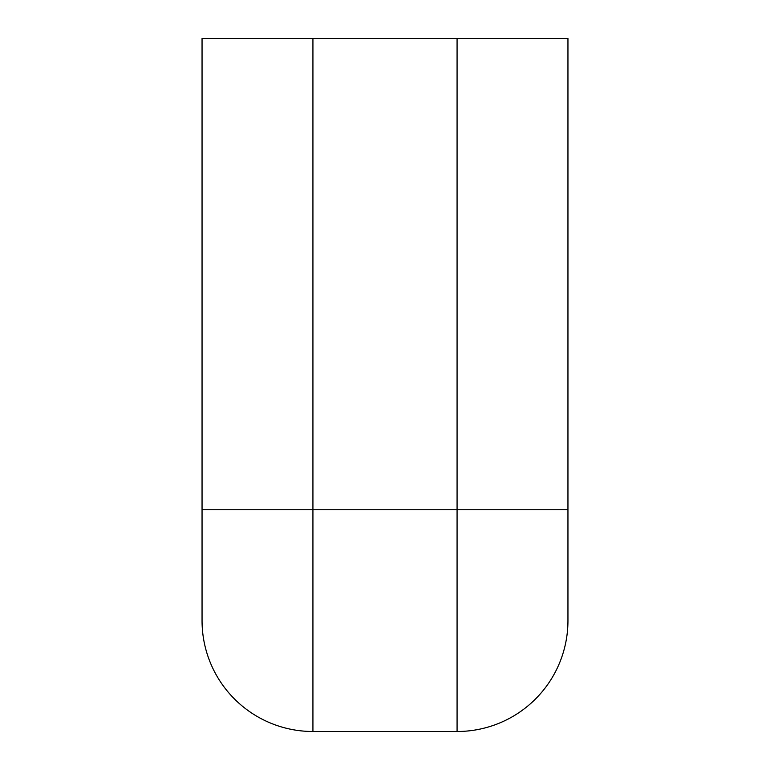 <?xml version="1.0" encoding="UTF-8"?>
<svg xmlns="http://www.w3.org/2000/svg" width="770" height="770" viewBox="0 0 770 770"><rect width="100%" height="100%" fill="white"/><g stroke="black" fill="none" stroke-linecap="round" stroke-linejoin="round"><path stroke-width="1.16" d="M312.928 731.5L457.072 731.5L457.072 509.74L202.048 509.74L202.048 620.62A110.88 110.88 0 0 0 312.928 731.5L312.928 38.5L567.952 38.5L567.952 509.74L457.072 509.74L457.072 38.5M312.928 38.5L202.048 38.5L202.048 509.74M457.072 731.5A110.88 110.88 0 0 0 567.952 620.62L567.952 509.74"/></g></svg>
